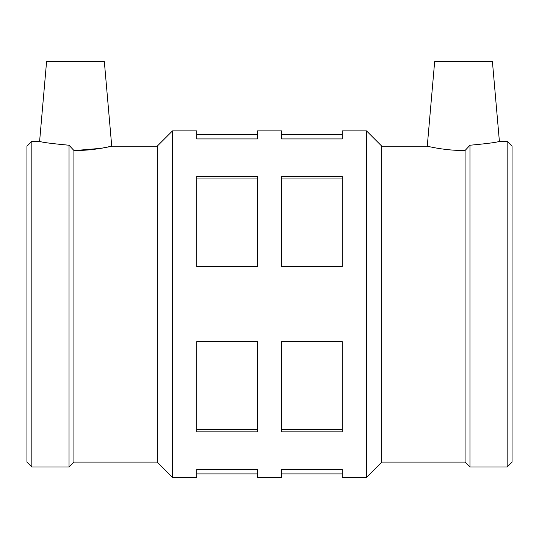 <?xml version="1.0" encoding="UTF-8"?>
<svg xmlns="http://www.w3.org/2000/svg" width="539" height="539" viewBox="0 0 539 539"><rect width="100%" height="100%" fill="white"/><g stroke="black" fill="none" stroke-linecap="round" stroke-linejoin="round"><path stroke-width="0.81" d="M342.265 469.381L342.265 477.399L366.52 477.399L366.52 130.903L342.265 130.903L342.265 138.921L281.627 138.921L281.627 130.903L257.373 130.903L257.373 138.921L196.735 138.921L196.735 130.903L172.48 130.903L172.48 477.399L196.735 477.399L196.735 469.381L257.373 469.381L257.373 477.399L281.627 477.399L281.627 469.381L342.265 469.381M342.265 341.645L342.265 431.88L281.627 431.88L281.627 341.645L342.265 341.645M281.627 429.327L342.265 429.327M257.373 341.645L257.373 431.88L196.735 431.88L196.735 341.645L257.373 341.645M196.735 429.327L257.373 429.327M342.265 176.415L342.265 266.65L281.627 266.65L281.627 176.415L342.265 176.415M281.627 178.968L342.265 178.968M257.373 176.415L257.373 266.65L196.735 266.65L196.735 176.415L257.373 176.415M196.735 178.968L257.373 178.968M75.46 150.489L101.164 148.313L111.735 146.184L104.337 61.601L46.583 61.601L39.61 141.292L31.835 141.292L31.835 467.003L69.032 467.003L69.032 145.24C50.659 143.509 40.849 142.195 39.61 141.292C40.849 142.195 50.659 143.509 69.032 145.24L73.917 150.482C93.894 150.819 112.294 146.042 111.735 146.184C112.294 146.042 93.894 150.819 73.917 150.482L73.917 462.118L157.199 462.118L172.48 477.399M366.52 130.903L381.801 146.184L427.265 146.184L434.663 61.601L492.417 61.601L499.39 141.292L507.165 141.292L507.165 467.003L469.968 467.003L469.968 145.24L465.083 150.482C445.106 150.819 426.706 146.042 427.265 146.184C426.706 146.042 445.106 150.819 465.083 150.482L465.083 462.118L469.968 467.003M469.968 145.24C488.341 143.509 498.151 142.195 499.39 141.292C498.151 142.195 488.341 143.509 469.968 145.24M463.54 150.489L465.083 150.482M111.735 146.184L157.199 146.184L157.199 462.118M31.835 141.292L26.95 146.184L26.95 462.118L31.835 467.003M157.199 146.184L172.48 130.903M381.801 146.184L381.801 462.118L366.52 477.399M507.165 467.003L512.05 462.118L512.05 146.184L507.165 141.292M281.627 473.936L342.265 473.936M196.735 473.936L257.373 473.936M281.627 134.366L342.265 134.366M196.735 134.366L257.373 134.366M73.917 462.118L69.032 467.003M381.801 462.118L465.083 462.118"/></g></svg>
